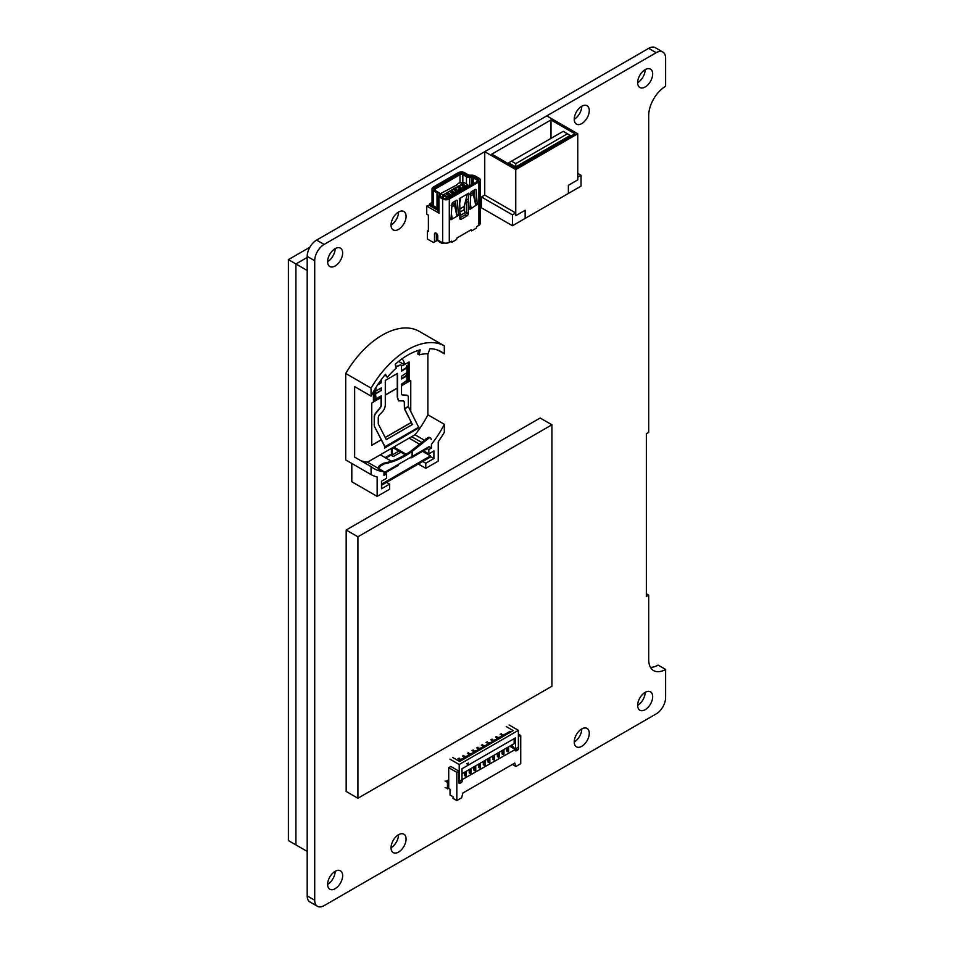 <?xml version="1.0" encoding="UTF-8"?>
<svg xmlns="http://www.w3.org/2000/svg" width="954" height="954" viewBox="0 0 954 954"><rect width="100%" height="100%" fill="white"/><g stroke="black" fill="none" stroke-linecap="round" stroke-linejoin="round"><path stroke-width="1.43" d="M646.347 593.758L648.696 595.117L648.696 659.655A23.91 13.809 120 0 0 653.645 670.602A23.91 13.809 120 0 0 665.606 669.422L665.606 697.624A13.284 7.668 -60 0 1 656.209 713.902L324.098 905.644A13.284 7.668 -60 0 1 317.455 906.3A13.284 7.668 -60 0 1 314.701 900.218L307.188 895.878A13.284 7.668 120 0 0 309.943 901.959L317.455 906.3M648.696 595.117L646.347 596.465L646.347 433.748L648.696 432.389L648.696 115.613A23.91 13.809 120 0 1 665.606 86.325L665.606 58.122A13.284 7.668 -60 0 0 662.851 52.041L655.338 47.7A13.284 7.668 120 0 0 648.696 48.356L656.209 52.697A13.284 7.668 -60 0 1 662.851 52.041M656.209 52.697L324.098 244.439L316.585 240.098A13.284 7.668 120 0 0 307.188 256.376L314.701 260.716A13.284 7.668 -60 0 1 324.098 244.439M314.701 260.716L314.701 900.218M574.236 119.274A10.625 6.141 -60 0 1 578.875 108.577A10.625 6.141 -60 0 1 587.068 105.739A10.625 6.141 -60 0 1 589.274 110.604A10.625 6.141 -60 0 1 584.623 121.301A10.625 6.141 -60 0 1 576.443 124.139A10.625 6.141 -60 0 1 574.236 119.274A10.625 6.141 120 0 0 581.749 106.264L581.749 106.264M391.033 225.049A10.625 6.141 -60 0 1 395.671 214.352A10.625 6.141 -60 0 1 403.864 211.502A10.625 6.141 -60 0 1 406.07 216.367A10.625 6.141 -60 0 1 401.431 227.064A10.625 6.141 -60 0 1 393.239 229.914A10.625 6.141 -60 0 1 391.033 225.049A10.625 6.141 120 0 0 398.557 212.026L398.557 212.026M391.033 847.736A10.625 6.141 -60 0 1 395.671 837.04A10.625 6.141 -60 0 1 403.864 834.19A10.625 6.141 -60 0 1 406.07 839.067A10.625 6.141 -60 0 1 401.431 849.764A10.625 6.141 -60 0 1 393.239 852.602A10.625 6.141 -60 0 1 391.033 847.736A10.625 6.141 120 0 0 398.557 834.726L398.557 834.726M574.236 741.973A10.625 6.141 -60 0 1 578.875 731.277A10.625 6.141 -60 0 1 587.068 728.427A10.625 6.141 -60 0 1 589.274 733.292A10.625 6.141 -60 0 1 584.623 743.989A10.625 6.141 -60 0 1 576.443 746.839A10.625 6.141 -60 0 1 574.236 741.973A10.625 6.141 120 0 0 581.749 728.951L581.749 728.951M637.654 82.664A10.625 6.141 -60 0 1 642.292 71.967A10.625 6.141 -60 0 1 650.485 69.117A10.625 6.141 -60 0 1 652.679 73.983A10.625 6.141 -60 0 1 648.04 84.679A10.625 6.141 -60 0 1 639.848 87.529A10.625 6.141 -60 0 1 637.654 82.664A10.625 6.141 120 0 0 645.166 69.642L645.166 69.642M327.627 261.658A10.625 6.141 -60 0 1 332.266 250.962A10.625 6.141 -60 0 1 340.447 248.112A10.625 6.141 -60 0 1 342.653 252.977A10.625 6.141 -60 0 1 338.014 263.674A10.625 6.141 -60 0 1 329.822 266.524A10.625 6.141 -60 0 1 327.627 261.658A10.625 6.141 120 0 0 335.14 248.636L335.14 248.636M637.654 705.364A10.625 6.141 -60 0 1 642.292 694.667A10.625 6.141 -60 0 1 650.485 691.817A10.625 6.141 -60 0 1 652.679 696.682A10.625 6.141 -60 0 1 648.04 707.379A10.625 6.141 -60 0 1 639.848 710.229A10.625 6.141 -60 0 1 637.654 705.364A10.625 6.141 120 0 0 645.166 692.342L645.166 692.342M327.627 884.358A10.625 6.141 -60 0 1 332.266 873.661A10.625 6.141 -60 0 1 340.447 870.811A10.625 6.141 -60 0 1 342.653 875.677A10.625 6.141 -60 0 1 338.014 886.373A10.625 6.141 -60 0 1 329.822 889.223A10.625 6.141 -60 0 1 327.627 884.358A10.625 6.141 120 0 0 335.14 871.336L335.14 871.336M307.188 895.878L307.188 256.376M316.585 240.098L648.696 48.356M665.606 669.422L658.081 665.081A23.91 13.809 -60 0 1 650.497 667.395M307.188 851.397L288.394 840.557L288.394 259.631L295.919 263.96L295.919 844.886L295.919 263.96L307.188 270.471M295.919 263.96L307.188 257.461L295.919 263.96M288.394 259.631L309.871 247.229M357.917 798.248L346.171 791.462L346.171 530.019L540.179 418.007L551.925 424.792L357.917 536.804L357.917 798.248L551.925 686.236L551.925 424.792M346.171 530.019L357.917 536.804M351.799 463.465L351.799 481.746L377.164 496.402L389.614 489.211L389.614 484.119L386.561 482.354M438.22 350.297L444.325 353.815L444.325 345.837L418.961 331.193A74.066 42.763 120 0 0 345.706 373.479L345.706 459.947L371.07 474.591A74.066 42.763 120 0 0 377.164 476.976L377.164 496.402M444.325 353.815A67.424 38.935 120 0 0 441.416 351.811A67.424 38.935 120 0 0 429.92 348.675L428.072 353.779A61.831 35.692 -60 0 0 419.164 354.876L417.757 354.065L418.532 350.345M379.477 469.058L383.985 471.658A67.424 38.935 120 0 1 373.992 468.605A67.424 38.935 120 0 1 371.07 466.601L354.638 457.109L354.638 386.62L371.07 396.113A67.424 38.935 120 0 1 385.488 374.326L387.336 377.307A61.831 35.692 -60 0 1 396.232 368.113L395.194 364.297A67.424 38.935 120 0 1 420.201 349.868L419.164 354.876M384.963 374.946L387.336 377.307M433.915 450.944L428.835 453.877L428.835 449.537L431.423 448.046L431.423 444.278A67.424 38.935 120 0 0 444.325 424.303L444.325 432.293A74.066 42.763 120 0 1 438.232 441.726L438.232 461.14L425.782 468.331L425.782 463.227L433.915 458.54L433.915 450.944M371.07 466.601L371.07 474.591M383.985 471.658L383.985 475.438L386.561 473.947L386.561 478.288L381.493 481.21L381.493 488.806L389.614 484.119M444.325 345.837A74.066 42.763 120 0 0 371.07 388.123L371.07 396.113M428.835 453.877L423.516 450.801M428.835 449.537L426.486 448.177M419.688 444.254L409.111 438.148M431.423 448.046L429.073 446.687L412.045 456.525A2.659 1.538 60 0 1 411.496 457.741A2.659 1.538 60 0 1 410.172 457.61L410.172 457.61M421.728 442.441L411.699 436.658M360.743 460.639A67.424 38.935 120 0 0 367.54 462.177L414.978 434.75L424.244 440.128M367.54 462.177L378.535 468.521M386.561 473.947L384.212 472.588M418.317 464.014L425.782 468.331M345.706 373.479L371.07 388.123M414.978 434.786A67.424 38.935 120 0 0 427.893 414.811L427.893 353.779M385.237 437.564L410.757 422.825L410.757 421.263M410.757 411.329L410.757 380.515L409.111 381.469L409.111 361.936L404.341 364.69A12.605 7.274 120 0 0 401.813 358.978M373.408 391.76L373.408 402.075L371.762 403.029L371.762 445.339L381.314 439.83M409.111 381.469L408.872 362.079M410.757 422.825L410.661 421.072M410.661 411.138L410.661 380.574M371.762 445.232L381.266 439.746M385.189 437.481L410.661 422.765M406.511 367.218L406.905 367.982L401.515 371.094L401.515 366.026L404.341 364.69M373.408 401.801L381.051 397.389M385.297 394.944L397.269 388.028M401.515 385.583L408.872 381.326M373.408 401.968L381.051 397.556M385.297 395.111L397.269 388.195M401.515 385.738L409.016 381.409M406.511 381.23L406.511 382.196L407.918 381.385L407.918 365.072L406.511 365.883L406.511 367.934M406.511 373.36L406.511 375.804M375.542 391.14L375.542 393.68L374.135 392.857M374.135 398.021L375.542 398.832L375.542 400.084L374.135 399.273M374.135 390.496L374.135 400.895L375.542 400.084M404.102 364.559L398.629 361.399M407.918 381.385L407.048 380.884M427.893 414.811L444.325 424.303M425.782 463.227L422.729 461.474M433.915 458.54L430.481 456.561M406.511 367.481L401.515 370.82M406.511 375.077L406.905 375.852L401.515 378.965L401.515 376.246L406.905 372.597M403.614 401.062A3.983 2.302 -60 0 1 404.317 402.815L404.424 408.908L412.414 424.494L386.275 439.591M397.269 373.515L397.269 397.138L398.498 400.859M381.051 395.922L381.051 405.176A2.755 1.586 -60 0 1 380.05 407.716L375.697 413.046A3.983 2.302 120 0 0 374.254 416.719L374.254 426.044L374.493 416.85A3.983 2.302 120 0 1 375.936 413.177L380.288 407.847A2.755 1.586 -60 0 0 381.29 405.307L381.29 395.791L376.019 398.832L375.542 393.68L376.019 398.832M381.051 388.063L381.051 390.508L375.542 393.406M381.051 379.942L381.051 382.637L377.879 384.462M400.978 365.048A1.991 1.145 120 0 0 400.871 364.977A1.991 1.145 120 0 0 400.048 364.988L396.864 366.36A1.991 1.145 -60 0 1 396.16 366.431M406.511 375.351L401.515 378.69M407.37 395.433A3.983 2.302 120 0 0 407.251 395.361A3.983 2.302 120 0 0 406.631 395.183L402.278 394.884A2.755 1.586 -60 0 1 401.968 394.813M412.414 424.494L404.603 408.837L404.556 402.946A3.983 2.302 -60 0 0 403.733 401.121A3.983 2.302 -60 0 0 403.017 400.93L398.378 400.787M412.593 424.423L386.287 439.615L378.249 423.91L378.249 418.138A3.983 2.302 -60 0 1 379.787 414.346C383.532 411.317 385.368 407.978 385.297 404.329L385.297 380.431L397.508 373.384L397.508 397.269L398.617 400.93M381.051 390.508L376.019 393.68M374.135 390.556L375.9 391.033L381.29 387.92L381.29 390.639M404.603 408.837L408.372 406.666L408.312 397.317A3.983 2.302 120 0 0 407.489 395.493A3.983 2.302 120 0 0 406.869 395.314L402.516 395.016A2.755 1.586 -60 0 1 402.087 394.884A2.755 1.586 -60 0 1 401.515 393.632L401.515 384.116L406.905 380.455M401.515 366.026A1.991 1.145 120 0 0 401.097 365.108A1.991 1.145 120 0 0 400.275 365.12L397.102 366.503A1.991 1.145 -60 0 1 396.28 366.515A1.991 1.145 -60 0 1 395.862 365.597L395.266 364.571M381.29 379.632L381.29 382.769L377.593 384.903M408.372 406.666L418.913 427.797L384.557 448.118L384.856 446.758L374.254 426.044L385.034 446.687L384.557 448.118M422.574 451.337L430.481 455.905L430.481 456.99L381.493 485.276M391.629 455.583A2.659 1.538 60 0 1 391.378 454.474A2.659 1.538 60 0 1 391.378 454.354L391.378 448.38M430.481 455.905L381.493 484.191M400.775 452.184L393.263 456.525L390.913 455.165A2.659 1.538 60 0 0 389.578 455.034L385.154 457.586M393.263 456.525A1.324 0.763 60 0 1 392.321 454.891L392.321 448.38A1.324 0.763 60 0 1 393.263 447.843L405.259 454.772M393.728 447.032L406.177 454.211M431.184 439.496A3.327 1.92 120 0 0 430.504 437.981L429.562 437.433A3.327 1.92 -60 0 0 427.905 437.6L411.102 450.968L412.045 451.516L412.045 456.525M430.504 437.981A3.327 1.92 120 0 0 428.835 438.148L412.045 451.516M426.247 439.639L425.305 439.102M380.288 454.784L391.378 461.187M378.535 470.596L378.535 467.734A1.991 1.145 -60 0 1 379.942 465.29L383.52 463.227C392.762 461.521 402.004 457.407 411.246 450.872L412.188 451.421L412.188 456.441L398.617 464.276A2.659 1.538 60 0 1 398.056 465.492L384.987 473.041M412.188 451.421C402.946 457.944 393.704 462.058 384.462 463.763L380.884 465.838A1.991 1.145 120 0 0 379.477 468.271L379.477 470.882M384.462 463.763L383.52 463.227M437.6 208.938L437.6 193.734A1.991 1.145 180 0 0 437.015 192.923L433.39 190.836L433.39 205.754L437.015 207.841A1.991 1.145 180 0 1 437.504 208.318L437.6 209.236L429.324 204.466L429.324 205.384L426.736 206.064L426.736 214.197L428.382 215.151L428.382 231.417L427.44 230.88L427.44 239.013L433.545 242.543L434.487 241.994L434.487 234.135A2.325 1.348 -120 0 1 434.964 233.074A2.325 1.348 -120 0 1 436.765 233.694A2.325 1.348 -120 0 1 437.779 236.032L437.779 240.05A2.659 1.538 120 0 0 438.327 241.267L442.084 243.437A2.659 1.538 120 0 0 443.216 243.401L444.159 242.972M433.39 190.836A4.651 2.683 180 0 1 432.019 188.94A4.651 2.683 180 0 1 433.39 187.044L458.135 172.746A4.651 2.683 180 0 1 464.717 172.746L468.342 174.844A1.991 1.145 180 0 0 469.738 175.178L471.872 175.178A4.651 2.683 180 0 1 475.14 175.965L478.884 178.124A4.651 2.683 180 0 1 480.244 180.032A4.651 2.683 180 0 1 478.884 181.928L449.286 199.016A4.651 2.683 180 0 1 442.704 199.016L442.704 242.399L441.535 242.221A2.659 1.538 120 0 0 442.084 243.437M426.736 206.064L439.067 213.183L438.971 211.764A4.651 2.683 180 0 1 437.6 209.88L437.6 209.236M429.324 205.384L437.636 210.19M437.6 193.734L437.6 194.962A4.651 2.683 180 0 0 438.971 196.846L442.704 199.016M443.181 197.931L442.799 194.771L440.414 193.686L456.417 185.148L458.862 183.037L463.978 182.548L462.44 183.824L464.312 184.909L462.44 185.994L460.555 184.909L458.683 185.994L460.555 187.079L458.683 188.165L456.799 187.079L454.927 188.165L456.799 189.25L454.927 190.335L453.043 189.25L451.159 190.335L453.043 191.42L451.159 192.505L449.286 191.42L447.402 192.505L449.286 193.59L447.402 194.676L445.53 193.59L443.646 194.676L446.937 196.572L467.603 184.635L468.08 185.446L447.402 197.383L446.937 196.572M462.44 183.824L460.555 184.909M461.963 185.72L461.963 183.788M458.683 185.994L456.799 187.079M458.206 187.89L458.206 185.958M454.927 188.165L453.043 189.25M454.45 190.061L454.45 188.129M451.159 190.335L449.286 191.42M450.693 192.231L450.693 190.299M447.402 192.505L445.53 193.59M446.937 194.401L446.937 192.469M464.312 182.739L467.603 184.635M468.08 186.805L468.08 185.446M447.402 198.635L447.402 197.383M446.937 197.108L446.472 198.814M443.181 195.487L446.472 197.383M468.402 199.97A33.211 19.175 120 0 0 468.307 202.391L468.307 213.517L466.434 212.432L466.434 201.306A33.211 19.175 120 0 1 466.518 198.885L468.402 199.97L468.891 193.113L467.365 193.996L464.157 206.41L464.181 209.665A126.548 102.328 -106.3 0 1 465.027 212.706L461.259 214.877A126.548 102.328 -106.3 0 1 459.852 212.909M440.414 193.686L440.414 196.333M459.852 214.805A126.548 102.328 73.7 0 0 460.138 215.199L461.259 214.877M477.704 178.803L473.959 176.645A2.993 1.729 0 0 0 471.86 176.144L469.738 176.132A3.649 2.111 180 0 1 467.174 175.512L463.537 173.425A2.993 1.729 0 0 0 459.315 173.425L434.559 187.711A2.993 1.729 0 0 0 434.559 190.156L438.888 192.66A4.651 2.683 180 0 1 440.247 194.544L439.257 193.734L439.269 194.962A2.993 1.729 0 0 0 440.14 196.178L443.884 198.337A2.993 1.729 0 0 0 448.106 198.337L477.704 181.248A2.993 1.729 0 0 0 477.704 178.803L477 181.654A1.991 1.145 0 0 0 477.584 180.843A1.991 1.145 0 0 0 477 180.032L473.256 177.861L473.256 183.812M469.726 185.851L469.726 177.527A4.651 2.683 180 0 1 466.458 176.74L466.458 183.979M470.787 193.471L469.94 194.473M451.147 205.325L455.511 202.797L454.664 201.33M469.738 176.132L469.726 177.527L471.86 177.527A1.991 1.145 180 0 1 473.256 177.861L473.959 176.645M443.646 194.676L442.799 194.771M440.843 196.572A1.991 1.145 180 0 1 440.259 195.773L440.247 194.544M467.365 193.996L459.268 198.67L459.768 204.955A33.211 19.175 120 0 1 459.852 207.268L459.852 218.406A1.991 1.145 -60 0 0 460.269 219.313A1.991 1.145 -60 0 0 461.259 219.217L459.852 218.406M459.649 203.429L460.794 197.788M460.019 182.929L460.019 174.642A1.991 1.145 180 0 1 462.833 174.642L466.458 176.74L467.174 175.512M429.324 204.466L429.694 203.81L437.504 208.318M473.446 190.478L474.293 191.957L471.014 193.853M454.903 203.154L451.957 204.848L454.903 203.154L454.533 205.277L451.826 206.851M473.256 192.958L473.78 193.423L473.673 192.314M429.694 203.81L432.019 202.475M434.559 187.711L435.262 190.561A1.991 1.145 180 0 1 434.678 189.751A1.991 1.145 180 0 1 435.262 188.94L460.019 174.642L459.315 173.425M436.372 233.336L436.372 240.909L434.487 241.994M475.271 189.441L476.129 189.929A1.324 0.763 -60 0 0 475.199 189.476L471.753 191.456A1.324 0.763 -60 0 0 470.823 192.994L469.928 209.367L475.831 205.384L473.327 194.437L473.697 192.303L470.751 193.996L473.697 192.303M470.143 202.844L471.133 208.103L469.678 207.256M450.884 218.096L452.339 218.943L457.038 216.236L454.533 205.277M433.39 205.754A4.651 2.683 180 0 1 432.019 203.858L432.019 188.94M428.382 230.331L427.44 230.88M437.779 237.928L436.372 238.738M456.489 200.28L457.348 200.781A1.324 0.763 -60 0 0 456.406 200.328L452.971 202.308A1.324 0.763 -60 0 0 452.029 203.846L450.932 219.754L452.339 218.943L451.349 213.696M438.184 192.255L438.888 192.66L438.184 192.255A3.649 2.111 180 0 1 439.257 193.734M450.932 241.457L451.874 242.268L451.731 241.147L449.286 242.399A4.651 2.683 180 0 1 442.704 242.399M436.372 236.568L437.779 237.391M470.656 230.069L471.598 230.88L471.133 229.795L457.038 237.928L456.561 239.561L451.874 242.268M456.537 213.946L455.547 200.817M475.33 203.095L474.341 189.977M459.852 217.858L465.027 214.877L466.9 215.962L461.259 219.217M466.434 212.432A1.991 1.145 -60 0 1 465.027 214.877M466.518 198.885L466.661 196.918M480.244 180.032L480.244 223.415A4.651 2.683 180 0 1 478.884 225.323L476.761 226.539L476.296 228.161L471.598 230.88M468.307 213.517A1.991 1.145 -60 0 1 466.9 215.962M475.426 203.524L477.238 204.573L476.129 189.929M475.831 205.384L477.238 204.573M456.632 214.376L458.445 215.425L457.038 216.236M457.348 200.781L458.445 215.425M510.867 731.956L509.877 731.396L458.683 760.958M449.942 759.169L459.196 764.512L459.196 781.326L462.01 779.692L462.01 768.733L515.565 737.824L515.565 748.783L513.622 747.662L511.928 744.907M462.01 773.73L514.158 743.619L514.158 738.634M506.216 733.507L508.947 731.933M506.312 726.614L513.216 730.609L459.661 761.519L452.756 757.536M465.659 771.619L465.659 776.246L464.491 775.566L464.491 772.299M466.375 771.214L466.375 775.84L465.659 776.246M470.358 768.912L470.358 773.527L469.189 772.847L469.189 769.592M471.061 768.507L471.061 773.122L470.358 773.527M475.056 766.193L475.056 770.82L473.888 770.14L473.888 766.873M475.76 765.788L475.76 770.415L475.056 770.82M479.755 763.486L479.755 768.101L478.586 767.433L478.586 764.166M480.458 763.081L480.458 767.696L479.755 768.101M484.453 760.767L484.453 765.394L483.284 764.714L483.284 761.447M485.157 760.362L485.157 764.989L484.453 765.394M489.152 758.06L489.152 762.687L487.983 762.007L487.983 758.74M489.855 757.655L489.855 762.27L489.152 762.687M493.85 755.353L493.85 759.968L492.669 759.289L492.669 756.021M494.554 754.936L494.554 759.563L493.85 759.968M498.548 752.634L498.548 757.261L497.368 756.582L497.368 753.314M499.252 752.229L499.252 756.856L498.548 757.261M503.247 749.927L503.247 754.542L502.066 753.863L502.066 750.607M503.95 749.522L503.95 754.137L503.247 754.542M507.945 747.209L507.945 751.835L506.765 751.156L506.765 747.888M508.649 746.803L508.649 751.43L507.945 751.835M458.957 782.817L459.9 783.353A1.324 0.763 120 0 1 458.957 782.817L458.957 771.154L450.837 766.456L448.726 767.684L448.726 788.564L450.038 789.328L450.038 795.016L453.043 796.757L453.043 798.379L456.847 800.573L461.664 797.794L462.833 793.048L514.743 763.081L515.923 766.467L520.729 763.689L520.729 735.486L518.38 736.571M461.784 779.835L515.327 749.45L515.327 750.273A1.324 0.763 120 0 0 516.269 750.81L517.676 749.999A1.324 0.763 120 0 0 518.618 748.365L518.618 736.703M509.698 746.195L515.327 749.45M512.393 764.44L515.923 766.467M458.957 771.154L456.847 772.37L456.847 800.573M456.847 772.37L448.726 767.684M518.38 734.127L520.729 735.486M459.9 783.353L461.307 782.542A1.324 0.763 120 0 0 462.249 780.921L462.249 780.098M448.726 779.776L446.508 781.052L448.153 781.994L448.153 788.505L445.101 787.563M448.153 781.994L447.45 782.411L447.45 788.91M447.45 782.411L445.101 781.052M458.612 758.335L460.842 759.706M457.908 758.74L460.412 759.944M459.196 758.132L458.492 758.537M460.842 759.086L460.138 759.491M463.31 755.628L465.54 756.999M462.607 756.033L465.111 757.237M463.894 755.425L463.191 755.83M465.54 756.367L464.836 756.772M468.009 752.909L470.239 754.28M467.305 753.314L469.809 754.531M468.593 752.706L467.889 753.111M470.239 753.66L469.535 754.065M472.707 750.202L474.937 751.573M471.991 750.607L474.508 751.812M473.291 749.999L472.588 750.404M474.937 750.941L474.233 751.358M477.394 747.483L479.635 748.854M476.69 747.9L479.206 749.105M477.99 747.28L477.286 747.697M479.635 748.234L478.932 748.64M482.092 744.776L484.334 746.147M481.388 745.181L483.905 746.386M482.688 744.573L481.985 744.979M484.334 745.527L483.618 745.933M486.79 742.069L489.02 743.428M486.087 742.474L488.603 743.679M487.387 741.866L486.671 742.272M489.02 742.808L488.317 743.214M491.489 739.35L493.719 740.721M490.785 739.755L493.301 740.972M492.073 739.147L491.37 739.553M493.719 740.101L493.015 740.507M496.187 736.643L498.417 738.014M495.484 737.048L498 738.253M496.772 736.44L496.068 736.846M498.417 737.382L497.714 737.788M500.886 733.924L503.116 735.295M500.182 734.33L502.698 735.546M501.47 733.721L500.767 734.127M503.116 734.675L502.412 735.081M459.196 781.326L461.307 782.542M509.126 724.992L518.38 730.335L459.196 764.512M515.565 748.783L518.38 747.149L518.38 730.335M466.947 763.772L467.651 764.774L468.354 762.961L466.947 763.772M459.005 760.433L460.138 759.789M461.354 759.086L462.762 758.597M463.704 757.726L464.836 757.071M466.053 756.367L467.46 755.878M468.402 755.019L469.535 754.364M470.751 753.982L472.158 753.171M473.101 752.301L474.233 751.657M475.45 750.941L476.857 750.464M477.799 749.594L478.932 748.938M480.148 748.234L481.555 747.745M482.497 746.875L483.618 746.231M484.847 745.849L486.254 745.038M487.196 744.168L488.317 743.512M489.545 742.808L490.952 742.319M491.894 741.783L493.015 740.805M494.244 740.101L495.651 739.612M496.593 738.742L497.714 738.086M498.942 737.382L500.349 736.893M501.291 736.357L502.412 735.379M503.629 734.675L505.048 734.186M467.472 764.512L467.985 763.176M568.369 193.447L568.369 185.314L568.369 193.447L581.046 186.125L581.046 175.286L577.766 177.182L577.766 179.889L568.369 185.314L577.766 179.889L577.754 133.787L515.756 169.585L515.756 215.687L515.756 212.98L512.465 214.877L512.465 225.728L525.153 218.406L525.153 210.262L515.756 215.687L525.153 210.262L525.153 218.406L568.369 193.447M512.465 225.728L481.46 207.829L481.46 196.977L484.751 195.081L515.756 212.98M481.46 196.977L512.465 214.877M577.754 173.378L581.046 175.286M508.709 163.885L508.709 162.8L515.756 166.878L515.756 167.964L491.799 154.131L550.983 119.954L574.94 133.787L515.756 167.964M484.751 195.081L484.751 151.686L515.756 169.585M515.756 163.623L511.523 161.178L563.194 131.342L567.427 133.787L515.756 163.623L515.756 166.878L570.242 135.42L570.242 136.494M484.751 151.686L546.761 115.887L577.754 133.787M567.427 133.787L570.242 135.42M508.709 162.8L511.523 161.178M550.983 119.954L550.983 138.402M406.905 367.982L406.905 373.133M374.958 389.089L374.958 391.033M375.9 387.551L375.9 391.033M404.556 408.622L408.312 406.452M406.905 381.004L406.905 375.852M418.854 427.153L385.034 446.687M418.913 427.797L385.094 447.331M385.929 458.039L390.913 455.165M398.891 451.099L392.321 454.891M393.263 447.843L392.321 448.38M427.905 437.6L428.835 438.148M379.942 465.29L380.884 465.838M378.535 467.734L379.477 468.271M383.985 472.719L398.617 464.276M437.779 240.05L441.535 242.221M438.971 196.846L438.971 211.764M464.181 209.665L459.852 212.158M464.157 206.41L459.852 208.902M471.86 176.144L471.86 184.623M463.537 173.425L462.833 174.642L462.833 182.655M437.015 192.923L437.015 207.841M473.256 193.328L473.256 194.127M437.6 194.962L437.6 209.88M473.327 194.437L470.608 195.999M436.133 233.181L434.487 234.135M439.269 194.962L440.259 195.773M478.884 225.323L478.884 181.928M449.286 242.399L449.286 199.016M466.434 201.306L468.307 202.391M517.45 747.697L518.618 748.365M510.402 745.789L517.676 749.999M515.327 750.273L516.269 750.81M461.08 780.241L462.249 780.921M407.096 367.707L407.096 372.871M407.096 375.578L407.096 380.729M427.273 448.63L411.496 457.741"/></g></svg>
